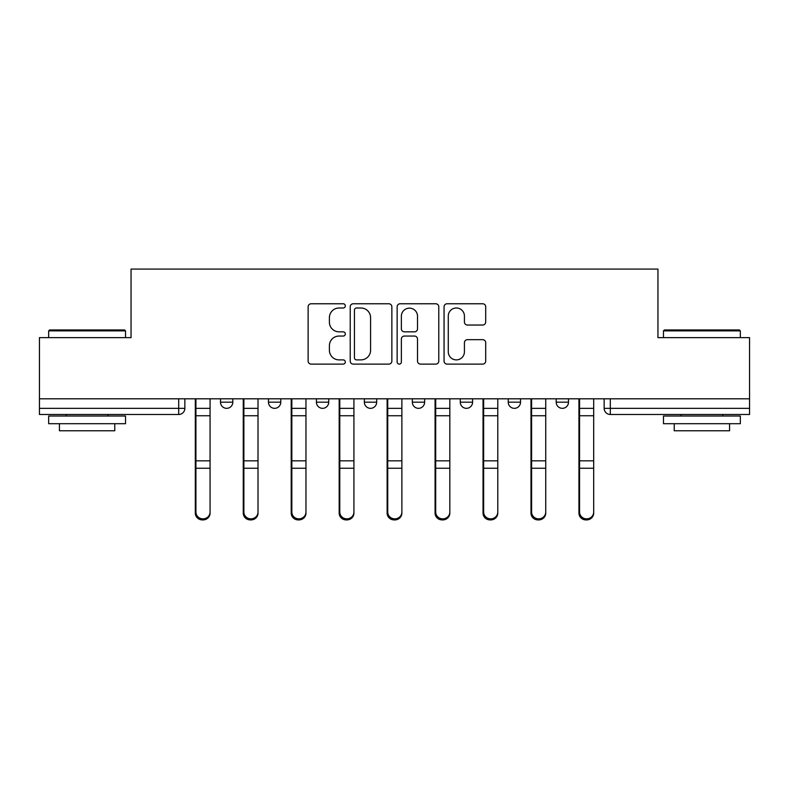 <?xml version="1.0" encoding="UTF-8"?>
<svg xmlns="http://www.w3.org/2000/svg" width="789" height="789" viewBox="0 0 789 789"><rect width="100%" height="100%" fill="white"/><g stroke="black" fill="none" stroke-linecap="round" stroke-linejoin="round"><path stroke-width="1.18" d="M345.316 305.876A2.111 2.111 0 0 0 343.205 303.765L311.142 303.765A3.018 3.018 0 0 0 308.124 306.783L308.124 361.096A3.018 3.018 0 0 0 311.142 364.114L343.205 364.114A2.111 2.111 0 0 0 345.316 362.003A2.111 2.111 0 0 0 343.205 359.892L339.053 359.892A9.655 9.655 0 0 1 329.398 350.237L329.398 345.71A9.655 9.655 0 0 1 339.053 336.055L343.205 336.055A2.111 2.111 0 0 0 345.316 333.944A2.111 2.111 0 0 0 343.205 331.834L339.053 331.834A9.655 9.655 0 0 1 329.398 322.178L329.398 317.651A9.655 9.655 0 0 1 339.053 307.996L343.205 307.996A2.111 2.111 0 0 0 345.316 305.876M508.234 398.8L508.234 402.183L520.533 402.183A6.144 6.144 0 0 1 514.389 408.337A6.144 6.144 0 0 1 508.234 402.183L508.234 398.8M460.283 398.8L460.283 402.183L472.581 402.183A6.144 6.144 0 0 1 466.437 408.337A6.144 6.144 0 0 1 460.283 402.183L460.283 398.8M364.37 398.8L364.37 402.183L376.669 402.183A6.144 6.144 0 0 1 370.524 408.337A6.144 6.144 0 0 1 364.37 402.183L364.37 398.8M482.681 325.038A3.018 3.018 0 0 0 485.699 322.02L485.699 306.783A3.018 3.018 0 0 0 482.681 303.765L447.077 303.765A3.018 3.018 0 0 0 444.059 306.783L444.059 361.096A3.018 3.018 0 0 0 447.077 364.114L482.681 364.114A3.018 3.018 0 0 0 485.699 361.096L485.699 342.692A3.018 3.018 0 0 0 482.681 339.674L467.443 339.674A3.018 3.018 0 0 0 464.425 342.692L464.425 351.815A8.068 8.068 0 0 1 456.358 359.892A8.068 8.068 0 0 1 448.28 351.815L448.28 316.064A8.068 8.068 0 0 1 456.358 307.996A8.068 8.068 0 0 1 464.425 316.064L464.425 322.02A3.018 3.018 0 0 0 467.443 325.038L482.681 325.038M39.45 398.8L39.45 337.633L131.053 337.633L131.053 269.079L657.947 269.079L657.947 337.633L749.55 337.633L749.55 398.8L39.45 398.8L39.45 408.337L184.853 408.337L184.853 398.8L184.853 408.337A6.144 6.144 0 0 1 178.699 414.481L39.45 414.481L39.45 408.337M391.857 306.783A3.018 3.018 0 0 0 388.839 303.765L353.235 303.765A3.018 3.018 0 0 0 350.217 306.783L350.217 361.096A3.018 3.018 0 0 0 353.235 364.114L388.839 364.114A3.018 3.018 0 0 0 391.857 361.096L391.857 306.783M400.161 303.765L435.765 303.765A3.018 3.018 0 0 1 438.783 306.783L438.783 361.096A3.018 3.018 0 0 1 435.765 364.114L420.527 364.114A3.018 3.018 0 0 1 417.509 361.096L417.509 339.073A3.018 3.018 0 0 0 414.491 336.055L404.382 336.055A3.018 3.018 0 0 0 401.364 339.073L401.364 362.003A2.111 2.111 0 0 1 399.254 364.114A2.111 2.111 0 0 1 397.143 362.003L397.143 306.783A3.018 3.018 0 0 1 400.161 303.765M604.147 398.8L604.147 408.337L749.55 408.337L749.55 414.481L610.301 414.481A6.144 6.144 0 0 1 604.147 408.337A6.144 6.144 0 0 0 610.301 414.481L610.301 398.8M749.55 398.8L749.55 408.337M568.494 398.8L568.494 402.183A6.144 6.144 0 0 1 562.34 408.337A6.144 6.144 0 0 1 556.196 402.183L568.494 402.183L568.494 398.8M556.196 398.8L556.196 402.183M520.533 398.8L520.533 402.183L520.533 398.8M472.581 402.183L472.581 398.8L472.581 402.183A6.144 6.144 0 0 1 466.437 408.337M424.63 398.8L424.63 402.183A6.144 6.144 0 0 1 418.476 408.337A6.144 6.144 0 0 1 412.331 402.183A6.144 6.144 0 0 0 418.476 408.337A6.144 6.144 0 0 0 424.63 402.183L424.63 398.8M412.331 398.8L412.331 402.183L424.63 402.183M376.669 398.8L376.669 402.183M328.717 398.8L328.717 402.183A6.144 6.144 0 0 1 322.563 408.337A6.144 6.144 0 0 1 316.419 402.183A6.144 6.144 0 0 0 322.563 408.337A6.144 6.144 0 0 0 328.717 402.183L316.419 402.183L316.419 398.8M268.467 398.8L268.467 402.183L280.766 402.183L280.766 398.8L280.766 402.183A6.144 6.144 0 0 1 274.611 408.337A6.144 6.144 0 0 1 268.467 402.183A6.144 6.144 0 0 0 274.611 408.337M220.506 398.8L220.506 402.183L232.804 402.183L232.804 398.8L232.804 402.183A6.144 6.144 0 0 1 226.66 408.337A6.144 6.144 0 0 1 220.506 402.183A6.144 6.144 0 0 0 226.66 408.337M178.699 398.8L178.699 414.481A6.144 6.144 0 0 0 184.853 408.337M356.559 307.996A2.111 2.111 0 0 0 354.448 310.107L354.448 357.782A2.111 2.111 0 0 0 356.559 359.892L360.928 359.892A9.655 9.655 0 0 0 370.583 350.237L370.583 317.651A9.655 9.655 0 0 0 360.928 307.996L356.559 307.996M417.509 316.211A8.068 8.068 0 0 0 409.432 308.144A8.068 8.068 0 0 0 401.364 316.211L401.364 328.816A3.018 3.018 0 0 0 404.382 331.834L414.491 331.834A3.018 3.018 0 0 0 417.509 328.816L417.509 316.211M195.307 398.8L195.307 513.106A7.071 6.815 180 0 0 202.684 519.912M210.061 512.041L210.061 513.106A7.071 6.815 180 0 1 202.99 519.921A7.071 6.815 180 0 1 195.919 513.106L195.919 512.041A7.071 6.815 0 0 0 202.99 518.856A7.071 6.815 0 0 0 210.061 512.041L210.061 468.242L195.919 468.242L195.919 512.041M195.919 398.8L195.919 468.242M210.061 398.8L210.061 468.242M243.259 398.8L243.259 513.106A7.071 6.815 180 0 0 250.636 519.912M291.21 398.8L291.21 513.106A7.071 6.815 180 0 0 298.587 519.912M258.013 512.041L258.013 513.106A7.071 6.815 180 0 1 250.941 519.921A7.071 6.815 180 0 1 243.87 513.106L243.87 512.041A7.071 6.815 0 0 0 250.941 518.856A7.071 6.815 0 0 0 258.013 512.041L258.013 468.242L243.87 468.242L243.87 512.041M243.87 398.8L243.87 468.242M258.013 398.8L258.013 468.242M305.964 512.041L305.964 513.106A7.071 6.815 180 0 1 298.893 519.921A7.071 6.815 180 0 1 291.831 513.106L291.831 512.041A7.071 6.815 0 0 0 298.893 518.856A7.071 6.815 0 0 0 305.964 512.041L305.964 468.242L291.831 468.242L291.831 512.041M291.831 398.8L291.831 468.242M305.964 398.8L305.964 468.242M48.671 330.867L49.599 329.95L124.603 329.95L125.52 330.867L48.671 330.867L48.671 337.633M125.52 423.703L48.671 423.703L48.671 416.02L125.52 416.02L125.52 423.703M114.76 423.703L114.76 430.774L59.431 430.774L59.431 423.703M663.48 330.867L664.397 329.95L739.401 329.95L740.329 330.867L663.48 330.867L663.48 337.633M740.329 423.703L663.48 423.703L663.48 416.02L740.329 416.02L740.329 423.703M729.569 423.703L729.569 430.774L674.24 430.774L674.24 423.703M339.171 398.8L339.171 513.106A7.071 6.815 180 0 0 346.549 519.912M387.123 398.8L387.123 513.106A7.071 6.815 180 0 0 394.5 519.912M435.074 398.8L435.074 513.106A7.071 6.815 180 0 0 442.451 519.912M353.926 512.041L353.926 513.106A7.071 6.815 180 0 1 346.854 519.921A7.071 6.815 180 0 1 339.783 513.106L339.783 512.041A7.071 6.815 0 0 0 346.854 518.856A7.071 6.815 0 0 0 353.926 512.041L353.926 468.242L339.783 468.242L339.783 512.041M339.783 398.8L339.783 468.242M353.926 398.8L353.926 468.242M401.877 512.041L401.877 513.106A7.071 6.815 180 0 1 394.806 519.921A7.071 6.815 180 0 1 387.734 513.106L387.734 512.041A7.071 6.815 0 0 0 394.806 518.856A7.071 6.815 0 0 0 401.877 512.041L401.877 468.242L387.734 468.242L387.734 512.041M387.734 398.8L387.734 468.242M401.877 398.8L401.877 468.242M449.829 512.041L449.829 513.106A7.071 6.815 180 0 1 442.767 519.921A7.071 6.815 180 0 1 435.696 513.106L435.696 512.041A7.071 6.815 0 0 0 442.767 518.856A7.071 6.815 0 0 0 449.829 512.041L449.829 468.242L435.696 468.242L435.696 512.041M435.696 398.8L435.696 468.242M449.829 398.8L449.829 468.242M483.036 398.8L483.036 513.106A7.071 6.815 180 0 0 490.413 519.912M497.79 512.041L497.79 513.106A7.071 6.815 180 0 1 490.719 519.921A7.071 6.815 180 0 1 483.647 513.106L483.647 512.041A7.071 6.815 0 0 0 490.719 518.856A7.071 6.815 0 0 0 497.79 512.041L497.79 468.242L483.647 468.242L483.647 512.041M483.647 398.8L483.647 468.242M497.79 398.8L497.79 468.242M530.987 398.8L530.987 513.106A7.071 6.815 180 0 0 538.364 519.912M545.741 512.041L545.741 513.106A7.071 6.815 180 0 1 538.67 519.921A7.071 6.815 180 0 1 531.599 513.106L531.599 512.041A7.071 6.815 0 0 0 538.67 518.856A7.071 6.815 0 0 0 545.741 512.041L545.741 468.242L531.599 468.242L531.599 512.041M531.599 398.8L531.599 468.242M545.741 398.8L545.741 468.242M578.939 398.8L578.939 513.106A7.071 6.815 180 0 0 586.316 519.912M593.693 512.041L593.693 513.106A7.071 6.815 180 0 1 586.631 519.921A7.071 6.815 180 0 1 579.56 513.106L579.56 512.041A7.071 6.815 0 0 0 586.631 518.856A7.071 6.815 0 0 0 593.693 512.041L593.693 468.242L579.56 468.242L579.56 512.041M579.56 398.8L579.56 468.242M593.693 398.8L593.693 468.242M195.307 408.337L210.061 408.337M195.307 469.307L195.919 469.307M195.307 459.316L195.919 459.316M195.307 414.225L195.919 414.225M210.061 460.845L195.919 460.845M210.061 415.754L195.919 415.754M243.259 408.337L258.013 408.337M243.259 469.307L243.87 469.307M243.259 459.316L243.87 459.316M243.259 414.225L243.87 414.225M291.21 408.337L305.964 408.337M291.21 469.307L291.831 469.307M291.21 459.316L291.831 459.316M291.21 414.225L291.831 414.225M258.013 460.845L243.87 460.845M258.013 415.754L243.87 415.754M305.964 460.845L291.831 460.845M305.964 415.754L291.831 415.754M339.171 408.337L353.926 408.337M339.171 469.307L339.783 469.307M339.171 459.316L339.783 459.316M339.171 414.225L339.783 414.225M387.123 408.337L401.877 408.337M387.123 469.307L387.734 469.307M387.123 459.316L387.734 459.316M387.123 414.225L387.734 414.225M435.074 408.337L449.829 408.337M435.074 469.307L435.696 469.307M435.074 459.316L435.696 459.316M435.074 414.225L435.696 414.225M353.926 460.845L339.783 460.845M353.926 415.754L339.783 415.754M401.877 460.845L387.734 460.845M401.877 415.754L387.734 415.754M449.829 460.845L435.696 460.845M449.829 415.754L435.696 415.754M483.036 408.337L497.79 408.337M483.036 469.307L483.647 469.307M483.036 459.316L483.647 459.316M483.036 414.225L483.647 414.225M497.79 460.845L483.647 460.845M497.79 415.754L483.647 415.754M530.987 408.337L545.741 408.337M530.987 469.307L531.599 469.307M530.987 459.316L531.599 459.316M530.987 414.225L531.599 414.225M545.741 460.845L531.599 460.845M545.741 415.754L531.599 415.754M578.939 408.337L593.693 408.337M578.939 469.307L579.56 469.307M578.939 459.316L579.56 459.316M578.939 414.225L579.56 414.225M593.693 460.845L579.56 460.845M593.693 415.754L579.56 415.754M125.52 337.633L125.52 330.867M108.004 416.02L108.004 414.481M66.197 416.02L66.197 414.481M740.329 337.633L740.329 330.867M722.803 416.02L722.803 414.481M680.996 416.02L680.996 414.481"/></g></svg>
